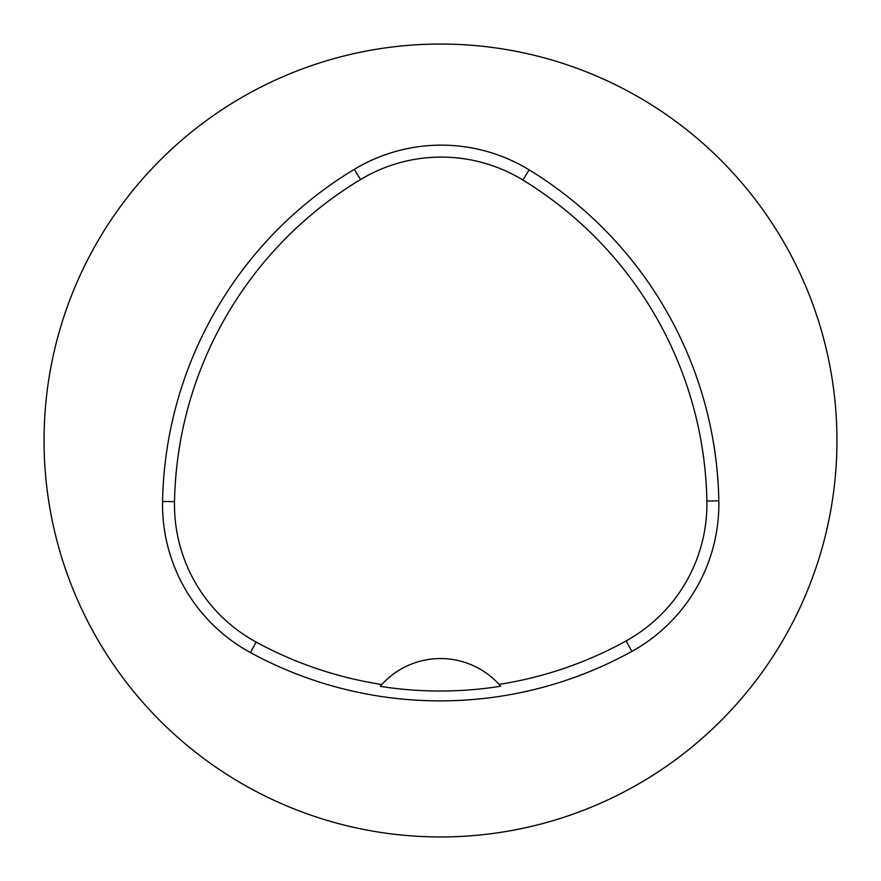 <?xml version="1.0" encoding="UTF-8"?>
<svg xmlns="http://www.w3.org/2000/svg" width="881" height="881" viewBox="0 0 881 881"><rect width="100%" height="100%" fill="white"/><g stroke="black" fill="none" stroke-linecap="round" stroke-linejoin="round"><path stroke-width="1.32" d="M718.83 500.804A396.45 396.45 0 0 0 529.14 169.857A168.491 168.491 0 0 0 354.327 169.328A396.45 396.45 0 0 0 162.567 501.465A168.491 168.491 0 0 0 250.435 652.579A396.45 396.45 0 0 0 631.886 651.389A168.491 168.491 0 0 0 718.83 500.804L706.881 501.025A384.501 384.501 0 0 0 522.907 180.054A156.543 156.543 0 0 0 360.505 179.559A384.501 384.501 0 0 0 174.515 501.685A156.543 156.543 0 0 0 256.151 642.084A384.501 384.501 0 0 0 381.836 684.493L380.196 686.354A386.594 386.594 0 0 0 500.705 686.233L499.053 684.383A384.501 384.501 0 0 0 626.105 640.928A156.543 156.543 0 0 0 706.881 501.025M499.053 684.383A79.29 79.29 0 0 0 381.836 684.493M836.95 440.5A396.45 396.45 0 0 0 242.275 97.163A396.45 396.45 0 0 0 242.275 783.837A396.45 396.45 0 0 0 836.95 440.5M500.166 685.616A79.29 79.29 0 0 0 499.505 684.878M381.385 684.989A79.29 79.29 0 0 0 380.724 685.737M522.907 180.054L529.14 169.857M360.505 179.559L354.327 169.328M174.515 501.685L162.567 501.465M256.151 642.084L250.435 652.579M626.105 640.928L631.886 651.389"/></g></svg>
